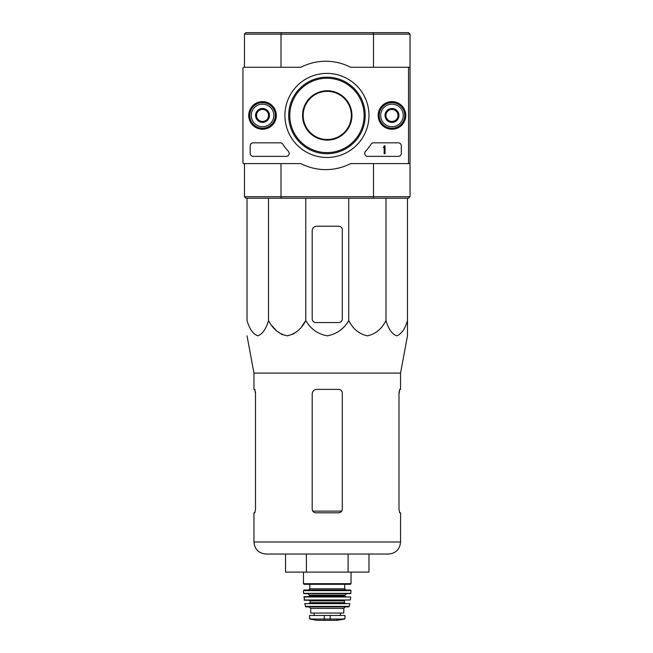 <?xml version="1.0" encoding="UTF-8"?>
<svg xmlns="http://www.w3.org/2000/svg" width="653" height="653" viewBox="0 0 653 653"><rect width="100%" height="100%" fill="white"/><g stroke="black" fill="none" stroke-linecap="round" stroke-linejoin="round"><path stroke-width="0.98" d="M247.03 198.218L247.03 320.582C249.528 329.047 253.111 334.124 257.78 335.822C262.449 334.116 266.032 329.03 268.522 320.582C272.848 329.047 279.06 334.124 287.14 335.822C295.238 334.116 301.441 329.03 305.759 320.582C310.722 329.014 317.88 334.091 327.243 335.822C336.581 334.124 343.747 329.047 348.751 320.582C353.077 329.047 359.281 334.124 367.37 335.822C375.459 334.116 381.662 329.03 385.98 320.582C388.478 329.047 392.061 334.124 396.73 335.822C401.407 334.116 404.991 329.03 407.48 320.582L407.48 335.822L400.558 373.1L253.952 373.1L253.952 389.384L254.85 389.384L255.511 392.992L255.511 509.193L254.85 512.809L255.511 509.193M305.759 198.218L305.759 320.582L302.094 325.92M297.89 330.679L292.936 334.312M287.14 335.822L281.337 334.312M276.39 330.679L272.187 325.92M407.48 322.549L407.48 198.218M400.558 373.1L400.558 389.384L399.66 389.384L398.991 392.992L398.991 509.193L399.66 512.809L400.558 512.809L400.558 542.006L253.952 542.006C254.662 549.32 258.678 553.336 265.991 554.046L388.511 554.046C395.832 553.336 399.84 549.32 400.558 542.006M254.711 389.384L255.511 393.898M398.991 393.898L399.791 389.384M253.952 542.006L253.952 512.809L254.85 512.809M315.815 512.809L338.695 512.809C340.874 512.605 342.082 511.397 342.303 509.193L342.303 392.992C342.082 390.788 340.874 389.588 338.695 389.384L316.713 389.384C313.987 389.637 312.485 391.139 312.199 393.898L312.199 509.193C312.428 511.397 313.628 512.605 315.815 512.809M348.106 554.046L368.969 554.046L368.969 572.11L348.106 572.11L348.106 554.046M285.541 554.046L285.541 572.11L306.396 572.11L306.396 554.046M306.396 572.11L348.106 572.11M342.303 318.933L342.303 229.832A3.616 3.616 0 0 0 338.695 226.216L316.713 226.216A4.514 4.514 0 0 0 312.199 230.729L312.199 318.933A3.616 3.616 0 0 0 315.815 322.549L338.695 322.549A3.616 3.616 0 0 0 342.303 318.933M348.751 320.582L348.751 198.218M268.522 320.582L268.522 198.218M385.98 320.582L385.98 198.218M303.172 115.434A24.079 24.079 0 0 1 339.291 94.579A24.079 24.079 0 0 1 339.291 136.289A24.079 24.079 0 0 1 303.172 115.434M373.108 32.65L408.533 32.65L410.035 34.152L373.5 34.152L373.108 32.65L245.969 32.65L244.467 34.152L244.467 67.267L243.863 67.267A0.906 0.906 0 0 0 242.965 68.173L242.965 162.695A0.906 0.906 0 0 0 243.863 163.601L300.2 163.601A3.012 3.012 0 0 1 301.547 163.919A54.191 54.191 0 0 0 349.951 163.919A3.012 3.012 0 0 1 351.29 163.601L407.627 163.601A0.906 0.906 0 0 0 408.533 162.695L408.533 68.173A0.906 0.906 0 0 0 407.627 67.267L351.29 67.267A3.012 3.012 0 0 1 349.951 66.949A54.191 54.191 0 0 0 301.547 66.949A3.012 3.012 0 0 1 300.2 67.267L243.863 67.267M281.402 32.65L281.002 34.152L244.467 34.152M410.035 34.152L410.035 67.267L373.5 67.267L373.5 34.152L281.002 34.152L281.002 67.267M302.568 115.434A24.683 24.683 0 0 1 339.593 94.056A24.683 24.683 0 0 1 339.593 136.812A24.683 24.683 0 0 1 302.568 115.434M410.035 196.716L408.533 198.218L373.108 198.218L373.5 196.716L410.035 196.716L410.035 163.601L373.5 163.601L373.5 196.716L281.002 196.716L281.002 163.601M408.533 67.267L408.533 163.601M410.035 67.267L410.035 163.601M244.467 196.716L281.002 196.716L281.402 198.218L245.969 198.218L244.467 196.716L244.467 163.601M373.108 198.218L281.402 198.218M253.201 142.827A3.012 3.012 0 0 0 250.189 145.839L250.189 153.365A3.012 3.012 0 0 0 253.201 156.377L286.177 156.377A3.012 3.012 0 0 0 288.381 151.316A52.681 52.681 0 0 1 282.814 144.199A3.012 3.012 0 0 0 280.292 142.827L253.201 142.827M368.986 115.434A42.037 42.037 0 0 1 305.93 151.839A42.037 42.037 0 0 1 305.93 79.029A42.037 42.037 0 0 1 368.986 115.434M391.98 101.623A13.811 13.811 0 0 1 403.938 122.34A13.811 13.811 0 0 1 380.013 122.34A13.811 13.811 0 0 1 391.98 101.623M262.53 101.623A13.811 13.811 0 0 1 274.489 122.34A13.811 13.811 0 0 1 250.572 122.34A13.811 13.811 0 0 1 262.53 101.623M365.525 151.316A3.012 3.012 0 0 0 367.729 156.377L398.297 156.377A3.012 3.012 0 0 0 401.309 153.365L401.309 145.839A3.012 3.012 0 0 0 398.297 142.827L373.614 142.827A3.012 3.012 0 0 0 371.092 144.199A52.681 52.681 0 0 1 365.525 151.316M365.215 115.434A38.258 38.258 0 0 1 307.824 148.574A38.258 38.258 0 0 1 307.824 82.302A38.258 38.258 0 0 1 365.215 115.434M364.129 115.434A37.172 37.172 0 0 1 308.363 147.627A37.172 37.172 0 0 1 308.363 83.241A37.172 37.172 0 0 1 364.129 115.434M391.98 101.892A13.55 13.55 0 0 1 403.709 122.209A13.55 13.55 0 0 1 380.242 122.209A13.55 13.55 0 0 1 391.98 101.892M262.53 101.892A13.55 13.55 0 0 1 274.26 122.209A13.55 13.55 0 0 1 250.801 122.209A13.55 13.55 0 0 1 262.53 101.892M383.695 146.892A0.449 0.449 0 0 0 384.152 146.443L384.152 145.839L385.05 145.839L385.05 153.667L384.152 153.667L384.152 147.317L383.246 147.349L383.695 146.892M268.546 118.911L262.53 122.389L256.507 118.911L256.507 111.957L262.53 108.48L268.546 111.957L268.546 118.911A6.954 6.954 0 0 1 256.507 118.911A6.954 6.954 0 0 1 262.53 108.48A6.954 6.954 0 0 1 268.546 118.911L268.546 111.957L262.53 108.48L256.507 111.957L256.507 118.911L259.519 120.65A6.024 6.024 0 0 1 259.519 110.218A6.024 6.024 0 0 1 268.546 115.434A6.024 6.024 0 0 1 265.542 120.65L268.546 118.911M262.53 104.145A11.289 11.289 0 0 1 272.309 121.083A11.289 11.289 0 0 1 252.752 121.083A11.289 11.289 0 0 1 262.53 104.145M262.53 102.643A12.791 12.791 0 0 1 273.607 121.833A12.791 12.791 0 0 1 251.446 121.833A12.791 12.791 0 0 1 262.53 102.643M265.542 120.65A6.024 6.024 0 0 1 259.519 120.65L262.53 122.389L265.542 120.65M397.995 118.911L391.98 122.389L385.956 118.911L385.956 111.957L391.98 108.48L397.995 111.957L397.995 118.911A6.954 6.954 0 0 1 385.956 118.911A6.954 6.954 0 0 1 391.98 108.48A6.954 6.954 0 0 1 397.995 118.911L397.995 111.957L391.98 108.48L385.956 111.957L385.956 118.911L388.968 120.65A6.024 6.024 0 0 1 388.968 110.218A6.024 6.024 0 0 1 397.995 115.434A6.024 6.024 0 0 1 394.983 120.65L397.995 118.911M391.98 104.145A11.289 11.289 0 0 1 401.75 121.083A11.289 11.289 0 0 1 382.201 121.083A11.289 11.289 0 0 1 391.98 104.145M391.98 102.643A12.791 12.791 0 0 1 403.056 121.833A12.791 12.791 0 0 1 380.895 121.833A12.791 12.791 0 0 1 391.98 102.643M394.983 120.65A6.024 6.024 0 0 1 388.968 120.65L391.98 122.389L394.983 120.65M242.965 89.845L242.965 141.024M242.965 156.075L242.965 162.695M309.938 619.052L317.236 620.342L337.266 620.342L344.564 619.052L344.939 618.611L342.711 619.052L344.939 618.611L344.939 615.461L309.563 615.461L309.563 618.611L311.791 619.052L309.563 618.611M344.564 619.052L311.791 619.052M310.697 608.384L343.813 608.384L343.813 613.053L310.697 613.053L310.697 608.384L309.187 606.882M303.474 572.11L303.474 583.7L304.069 584.304L350.432 584.304L351.036 583.7L303.474 583.7M309.791 584.304L309.791 588.818L308.591 590.026M303.474 590.63L351.028 590.63L350.432 590.026L304.078 590.026L303.474 590.63L303.547 593.348L307.987 593.634L309.489 595.136L308.885 596.646M351.028 590.63L350.661 593.634L303.841 593.634M303.792 596.973L350.71 596.973L304.094 596.646L304.437 600.254L350.367 599.993L304.135 599.993M345.013 600.254L344.409 600.858L310.093 600.858L309.489 600.254M310.093 600.858L310.093 602.67L309.489 603.266L345.013 603.266L344.409 602.67L310.093 602.67M304.706 603.625L349.796 603.625L304.706 603.625L305.865 606.882L348.645 606.882L349.233 606.408L305.278 606.408M341.748 511.111L312.754 511.111M330.189 619.46L330.189 615.461M324.321 619.46L324.321 615.461M344.711 584.304L344.711 588.818L309.791 588.818M350.963 593.348L303.547 593.348M346.523 593.634L345.013 595.136L309.489 595.136M345.013 595.136L345.013 596.042L309.489 596.042M253.952 373.1L247.03 335.822M351.036 572.11L351.036 583.7M344.711 588.818L345.919 590.026M345.013 596.042L345.617 596.646M350.71 596.973L350.367 599.993M344.409 600.858L344.409 602.67M349.796 603.625L349.233 606.408M343.813 608.384L345.315 606.882M340.376 615.461L340.376 613.053M314.126 615.461L314.126 613.053M337.266 620.342L336.736 619.942M317.317 620.35L337.185 620.35L317.317 620.35"/></g></svg>
